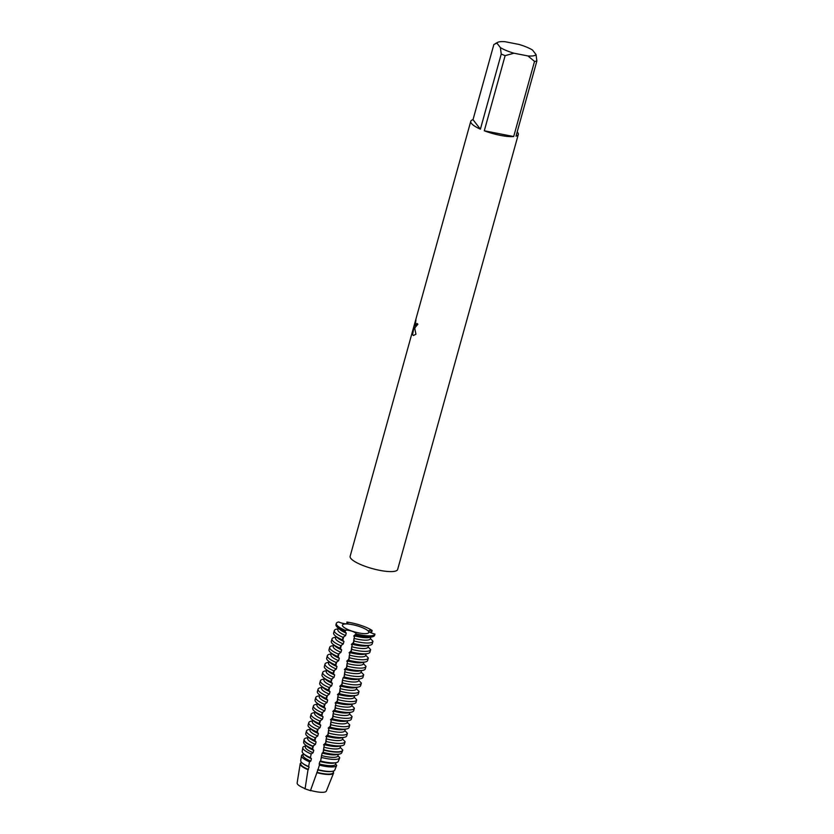 <?xml version="1.0" encoding="UTF-8"?>
<svg xmlns="http://www.w3.org/2000/svg" width="834" height="834" viewBox="0 0 834 834"><rect width="100%" height="100%" fill="white"/><g stroke="black" fill="none" stroke-linecap="round" stroke-linejoin="round"><path stroke-width="1.25" d="M414.675 328.023L415.947 334.215L413.383 335.518L412.455 334.517L414.248 325.969L412.403 332.599L415.957 319.975L415.092 325.677L416.99 323.436A24.655 5.921 15.5 0 0 417.886 324.217L414.675 328.023M496.887 43.076L500.39 47.59L501.234 54.033L480.394 129.166A24.655 5.921 -164.5 0 1 471.429 123.39A24.655 5.921 -164.5 0 1 470.762 121.316A24.655 5.921 -164.5 0 1 473.014 119.679L493.853 44.546L496.887 43.076A20.433 4.91 -164.5 0 1 497.7 42.357A20.433 4.91 -164.5 0 1 504.997 41.7L518.967 44.431A20.433 4.91 -164.5 0 1 532.519 50.05L536.033 54.554A20.433 4.91 -164.5 0 1 527.912 55.941L534.531 61.403L513.692 136.536L484.293 130.782L505.133 55.649L513.942 53.209L527.912 55.941M517.195 131.928A24.655 5.921 -164.5 0 1 517.622 132.418A24.655 5.921 -164.5 0 1 518.289 134.493A24.655 5.921 -164.5 0 1 516.027 136.14L536.867 61.007A24.655 5.921 -164.5 0 1 534.531 61.403M518.289 134.493L397.651 569.476A24.655 5.921 -164.5 0 1 376.03 569.549A24.655 5.921 -164.5 0 1 350.791 558.373A24.655 5.921 -164.5 0 1 350.134 556.299L470.762 121.316M417.094 323.54L415.384 325.844M415.739 320.631L412.955 329.847M414.967 328.127L414.248 326.886M413.091 329.868L412.747 331.39M414.248 325.969L412.59 334.549L413.456 335.529M513.692 136.536A24.655 5.921 -164.5 0 1 484.293 130.782M513.942 53.209A20.433 4.91 -164.5 0 1 500.39 47.59M536.867 61.007L536.033 54.554M505.133 55.649A24.655 5.921 -164.5 0 1 501.234 54.033M480.394 129.166L473.014 119.679M368.43 631.296A13.678 3.284 -164.5 0 1 368.795 632.453A13.678 3.284 -164.5 0 1 356.796 632.495A13.678 3.284 -164.5 0 1 342.795 626.292A13.678 3.284 -164.5 0 1 342.43 625.135A13.678 3.284 -164.5 0 1 354.429 625.093A13.678 3.284 -164.5 0 1 368.43 631.296M308.601 766.54L309.529 761.828A18.244 4.378 -164.5 0 1 302.002 757.168A18.244 4.378 -164.5 0 1 301.491 755.75L300.709 760.608A17.691 4.253 15.5 0 0 301.21 761.984A17.691 4.253 15.5 0 0 301.898 762.703A17.691 4.253 15.5 0 0 308.601 766.54L309.133 767.019L308.007 769.709L305.108 788.599A15.148 3.638 -164.5 0 1 297.561 784.189A15.148 3.638 -164.5 0 1 297.133 783.011L300.188 763.861A17.316 4.16 -164.5 0 1 300.907 762.954M310.842 790.778L304.525 788.662M316.899 772.305A16.857 4.055 -164.5 0 0 320.934 773.233A16.857 4.055 -164.5 0 0 333.225 772.638A16.857 4.055 -164.5 0 0 333.246 772.482L333.621 772.889A17.316 4.16 -164.5 0 1 333.558 773.118L326.313 791.112A15.148 3.638 -164.5 0 1 310.519 790.403L317.983 769.667A17.691 4.253 15.5 0 0 321.945 770.564A17.691 4.253 15.5 0 0 332.693 771.241A17.691 4.253 15.5 0 0 334.788 770.053L336.623 765.497A18.244 4.378 -164.5 0 1 323.373 766.019A18.244 4.378 -164.5 0 1 319.412 765.122L317.983 769.667M308.007 769.709A17.316 4.16 -164.5 0 1 300.678 765.205A17.316 4.16 -164.5 0 1 300.188 763.861M309.529 761.828L310.78 761.119L311.457 758.659L310.404 757.626L311.176 753.999L313.094 752.748L313.782 750.287L312.323 748.765L312.906 746.169A20.047 4.816 -164.5 0 1 304.681 741.072A20.047 4.816 -164.5 0 1 304.149 739.383A20.047 4.816 -164.5 0 1 306.495 737.923L307.934 737.642M312.813 746.482A20.047 4.816 -164.5 0 1 304.598 741.384A20.047 4.816 -164.5 0 1 304.035 739.821A20.047 4.816 -164.5 0 1 304.056 739.695A20.047 4.816 -164.5 0 1 304.108 739.539M312.906 746.169L315.419 744.376L316.096 741.916L314.543 740.269L315.221 737.809A20.047 4.816 -164.5 0 1 307.006 732.7A20.047 4.816 -164.5 0 1 306.464 731.011A20.047 4.816 -164.5 0 1 308.809 729.552L310.258 729.27M306.464 731.011L305.786 733.482A20.047 4.816 15.5 0 0 306.318 735.161A20.047 4.816 15.5 0 0 307.1 735.984A20.047 4.816 15.5 0 0 314.543 740.269M315.221 737.809L317.744 736.005L318.421 733.545L316.857 731.898L317.546 729.437A20.047 4.816 -164.5 0 1 309.331 724.329A20.047 4.816 -164.5 0 1 308.788 722.64A20.047 4.816 -164.5 0 1 311.134 721.191L312.573 720.899M308.788 722.64L308.1 725.111A20.047 4.816 15.5 0 0 308.643 726.8A20.047 4.816 15.5 0 0 309.414 727.613A20.047 4.816 15.5 0 0 316.857 731.898M317.546 729.437L320.058 727.634L320.746 725.173L319.182 723.526L319.86 721.066A20.047 4.816 -164.5 0 1 311.645 715.958A20.047 4.816 -164.5 0 1 311.103 714.279A20.047 4.816 -164.5 0 1 313.459 712.82L314.898 712.528M311.103 714.279L310.425 716.74A20.047 4.816 15.5 0 0 310.967 718.428A20.047 4.816 15.5 0 0 311.739 719.242A20.047 4.816 15.5 0 0 319.182 723.526M319.86 721.066L322.383 719.273L323.06 716.802L321.507 715.155L322.185 712.695A20.047 4.816 -164.5 0 1 313.97 707.586A20.047 4.816 -164.5 0 1 313.428 705.908A20.047 4.816 -164.5 0 1 315.773 704.449L317.222 704.157M313.428 705.908L312.75 708.368A20.047 4.816 15.5 0 0 313.282 710.057A20.047 4.816 15.5 0 0 314.064 710.881A20.047 4.816 15.5 0 0 321.507 715.155M322.185 712.695L324.697 710.902L325.385 708.431L323.821 706.784L324.509 704.323A20.047 4.816 -164.5 0 1 316.294 699.215A20.047 4.816 -164.5 0 1 315.752 697.537A20.047 4.816 -164.5 0 1 318.098 696.077L319.537 695.785M315.752 697.537L315.064 699.997A20.047 4.816 15.5 0 0 315.606 701.686A20.047 4.816 15.5 0 0 316.378 702.509A20.047 4.816 15.5 0 0 323.821 706.784M324.509 704.323L327.022 702.53L327.71 700.06L326.146 698.423L326.824 695.952A20.047 4.816 -164.5 0 1 318.609 690.854A20.047 4.816 -164.5 0 1 318.067 689.165A20.047 4.816 -164.5 0 1 320.423 687.706L321.861 687.414M318.067 689.165L317.389 691.626A20.047 4.816 15.5 0 0 317.931 693.315A20.047 4.816 15.5 0 0 318.703 694.138A20.047 4.816 15.5 0 0 326.146 698.423M326.824 695.952L329.347 694.159L330.024 691.688L328.471 690.052L329.149 687.581A20.047 4.816 -164.5 0 1 320.934 682.483A20.047 4.816 -164.5 0 1 320.392 680.794A20.047 4.816 -164.5 0 1 322.737 679.335L324.186 679.043M320.392 680.794L319.714 683.255A20.047 4.816 15.5 0 0 320.246 684.943A20.047 4.816 15.5 0 0 321.017 685.767A20.047 4.816 15.5 0 0 328.471 690.052M329.149 687.581L331.661 685.788L332.349 683.327L330.785 681.68L331.473 679.21A20.047 4.816 -164.5 0 1 323.258 674.112A20.047 4.816 -164.5 0 1 322.716 672.423A20.047 4.816 -164.5 0 1 325.062 670.963L326.501 670.672M322.716 672.423L322.028 674.894A20.047 4.816 15.5 0 0 322.57 676.572A20.047 4.816 15.5 0 0 323.342 677.396A20.047 4.816 15.5 0 0 330.785 681.68M331.473 679.21L333.986 677.416L334.674 674.956L333.11 673.309L333.788 670.838A20.047 4.816 -164.5 0 1 325.573 665.74A20.047 4.816 -164.5 0 1 325.031 664.052A20.047 4.816 -164.5 0 1 327.387 662.592L328.825 662.311M325.031 664.052L324.353 666.522A20.047 4.816 15.5 0 0 324.895 668.201A20.047 4.816 15.5 0 0 325.667 669.024A20.047 4.816 15.5 0 0 333.11 673.309M333.788 670.838L336.31 669.045L336.988 666.585L335.435 664.938L336.112 662.477A20.047 4.816 -164.5 0 1 327.898 657.369A20.047 4.816 -164.5 0 1 327.355 655.68A20.047 4.816 -164.5 0 1 329.701 654.231L331.15 653.939M327.355 655.68L326.678 658.151A20.047 4.816 15.5 0 0 327.209 659.83A20.047 4.816 15.5 0 0 327.981 660.653A20.047 4.816 15.5 0 0 335.435 664.938M336.112 662.477L338.625 660.674L339.313 658.214L337.749 656.566L338.437 654.106A20.047 4.816 -164.5 0 1 330.222 648.998A20.047 4.816 -164.5 0 1 329.68 647.309A20.047 4.816 -164.5 0 1 332.026 645.86L333.464 645.568M329.68 647.309L328.992 649.78A20.047 4.816 15.5 0 0 329.534 651.469A20.047 4.816 15.5 0 0 330.306 652.282A20.047 4.816 15.5 0 0 337.749 656.566M338.437 654.106L340.95 652.313L341.638 649.842L340.074 648.195L340.752 645.735A20.047 4.816 -164.5 0 1 332.537 640.627A20.047 4.816 -164.5 0 1 331.995 638.948A20.047 4.816 -164.5 0 1 334.351 637.489L335.789 637.197M331.995 638.948L331.317 641.409A20.047 4.816 15.5 0 0 331.859 643.097A20.047 4.816 15.5 0 0 332.63 643.911A20.047 4.816 15.5 0 0 340.074 648.195M340.752 645.735L343.274 643.942L343.952 641.471L342.399 639.824L343.076 637.364A20.047 4.816 -164.5 0 1 334.861 632.255A20.047 4.816 -164.5 0 1 334.319 630.577A20.047 4.816 -164.5 0 1 336.665 629.117L338.114 628.826M334.319 630.577L333.642 633.037A20.047 4.816 15.5 0 0 334.173 634.726A20.047 4.816 15.5 0 0 334.945 635.55A20.047 4.816 15.5 0 0 342.399 639.824M301.491 755.75A18.244 4.378 -164.5 0 1 303.284 754.395M311.176 753.999A19.161 4.597 -164.5 0 1 303.326 749.12A19.161 4.597 -164.5 0 1 302.784 747.639A19.161 4.597 -164.5 0 1 305.056 746.117L305.609 746.003M302.784 747.639L302.179 751.403A18.734 4.504 15.5 0 0 302.711 752.852A18.734 4.504 15.5 0 0 303.43 753.623A18.734 4.504 15.5 0 0 310.404 757.626M304.035 739.821L303.649 742.197A19.776 4.754 15.5 0 0 304.212 743.73A19.776 4.754 15.5 0 0 304.973 744.543A19.776 4.754 15.5 0 0 312.323 748.765M336.623 765.497A18.244 4.378 -164.5 0 0 336.686 765.31L335.57 764.111A16.857 4.055 -164.5 0 1 335.539 764.267A16.857 4.055 -164.5 0 1 323.258 764.861A16.857 4.055 -164.5 0 1 319.214 763.934L319.412 765.122M337.895 755.74A16.857 4.055 -164.5 0 1 337.864 755.896A16.857 4.055 -164.5 0 1 325.583 756.49A16.857 4.055 -164.5 0 1 321.538 755.562L320.631 761.046A18.734 4.504 15.5 0 0 324.666 761.953A18.734 4.504 15.5 0 0 336.05 762.672L334.194 763.037A16.857 4.055 -164.5 0 1 323.946 762.391A16.857 4.055 -164.5 0 1 319.902 761.473L319.214 763.934M320.642 761.046L319.902 761.473M332.693 771.241L331.869 771.408A16.857 4.055 -164.5 0 1 321.622 770.762A16.857 4.055 -164.5 0 1 317.577 769.845M333.558 773.118A17.316 4.16 -164.5 0 1 320.975 773.618A17.316 4.16 -164.5 0 1 317.003 772.711M337.906 755.75L339.751 757.699A19.161 4.597 -164.5 0 1 339.699 757.866A19.161 4.597 -164.5 0 1 325.771 758.429A19.161 4.597 -164.5 0 1 321.674 757.501M342.753 750.162L342.701 750.35A20.047 4.816 -164.5 0 1 342.691 750.412L342.774 750.1A20.047 4.816 -164.5 0 0 342.795 750.037L340.22 747.379A16.857 4.055 -164.5 0 1 340.189 747.525A16.857 4.055 -164.5 0 1 327.898 748.119A16.857 4.055 -164.5 0 1 323.863 747.191L323.144 752.372A19.776 4.754 15.5 0 0 327.387 753.331A19.776 4.754 15.5 0 0 339.407 754.092L336.519 754.666A16.857 4.055 -164.5 0 1 326.261 754.03A16.857 4.055 -164.5 0 1 322.226 753.102L321.538 755.562M323.144 752.372L322.226 753.102M342.774 750.1A20.047 4.816 -164.5 0 1 328.169 750.808A20.047 4.816 -164.5 0 1 323.873 749.839M342.534 738.997A16.857 4.055 -164.5 0 1 342.503 739.153A16.857 4.055 -164.5 0 1 330.222 739.748A16.857 4.055 -164.5 0 1 326.177 738.83L325.51 743.928A20.047 4.816 15.5 0 0 329.805 744.898A20.047 4.816 15.5 0 0 342.003 745.669L338.833 746.305A16.857 4.055 -164.5 0 1 328.586 745.659A16.857 4.055 -164.5 0 1 324.541 744.731L323.863 747.191M325.51 743.928L326.323 740.707M325.208 743.303L323.519 744.908M342.545 739.007L345.109 741.666A20.047 4.816 -164.5 0 1 345.099 741.728A20.047 4.816 -164.5 0 1 330.493 742.437A20.047 4.816 -164.5 0 1 326.198 741.468M344.317 737.298A20.047 4.816 15.5 0 0 346.736 735.828L347.424 733.357A20.047 4.816 -164.5 0 0 347.434 733.294L344.869 730.636A16.857 4.055 -164.5 0 1 344.828 730.782A16.857 4.055 -164.5 0 1 332.547 731.376A16.857 4.055 -164.5 0 1 328.502 730.459L327.835 735.557A20.047 4.816 15.5 0 0 332.13 736.526A20.047 4.816 15.5 0 0 344.317 737.298L341.158 737.934A16.857 4.055 -164.5 0 1 330.91 737.287A16.857 4.055 -164.5 0 1 326.865 736.359L326.177 738.83M327.835 735.557L328.638 732.335M327.533 734.931L325.844 736.537M347.424 733.357A20.047 4.816 -164.5 0 1 332.818 734.066A20.047 4.816 -164.5 0 1 328.523 733.096M347.173 722.265A16.857 4.055 -164.5 0 1 347.152 722.421A16.857 4.055 -164.5 0 1 334.861 723.015A16.857 4.055 -164.5 0 1 330.827 722.088L330.16 727.185A20.047 4.816 15.5 0 0 334.455 728.155A20.047 4.816 15.5 0 0 346.642 728.926L343.483 729.562A16.857 4.055 -164.5 0 1 333.225 728.916A16.857 4.055 -164.5 0 1 329.19 727.988L328.502 730.459M330.16 727.185L330.962 723.964M329.847 726.56L328.158 728.165M347.184 722.275L349.759 724.923A20.047 4.816 -164.5 0 1 349.738 724.986A20.047 4.816 -164.5 0 1 335.132 725.695A20.047 4.816 -164.5 0 1 330.837 724.725M348.966 720.555A20.047 4.816 15.5 0 0 351.375 719.085L352.063 716.615A20.047 4.816 -164.5 0 0 352.073 716.552L349.509 713.904A16.857 4.055 -164.5 0 1 349.467 714.05A16.857 4.055 -164.5 0 1 337.186 714.644A16.857 4.055 -164.5 0 1 333.141 713.716L332.474 718.825A20.047 4.816 15.5 0 0 336.769 719.784A20.047 4.816 15.5 0 0 348.966 720.555L345.797 721.191A16.857 4.055 -164.5 0 1 335.549 720.545A16.857 4.055 -164.5 0 1 331.505 719.617L330.827 722.088M332.474 718.825L333.287 715.603M332.172 718.189L330.483 719.794M352.063 716.615A20.047 4.816 -164.5 0 1 337.457 717.323A20.047 4.816 -164.5 0 1 333.162 716.354M351.281 712.184A20.047 4.816 15.5 0 0 353.699 710.714L354.387 708.243A20.047 4.816 -164.5 0 0 354.398 708.191L351.833 705.533A16.857 4.055 -164.5 0 1 351.792 705.679A16.857 4.055 -164.5 0 1 339.511 706.273A16.857 4.055 -164.5 0 1 335.466 705.345L334.799 710.453A20.047 4.816 15.5 0 0 339.094 711.423A20.047 4.816 15.5 0 0 351.281 712.184L348.122 712.82A16.857 4.055 -164.5 0 1 337.874 712.173A16.857 4.055 -164.5 0 1 333.829 711.246L333.141 713.716M334.799 710.453L335.602 707.232M334.497 709.817L332.808 711.423M354.387 708.243A20.047 4.816 -164.5 0 1 339.782 708.952A20.047 4.816 -164.5 0 1 335.487 707.983M353.606 703.813A20.047 4.816 15.5 0 0 356.024 702.343L356.702 699.882A20.047 4.816 -164.5 0 0 356.723 699.82L354.148 697.161A16.857 4.055 -164.5 0 1 354.116 697.307A16.857 4.055 -164.5 0 1 341.825 697.902A16.857 4.055 -164.5 0 1 337.791 696.974L337.124 702.082A20.047 4.816 15.5 0 0 341.419 703.052A20.047 4.816 15.5 0 0 353.606 703.813L350.447 704.449A16.857 4.055 -164.5 0 1 340.189 703.802A16.857 4.055 -164.5 0 1 336.154 702.885L335.466 705.345M337.124 702.082L337.926 698.861M336.811 701.446L335.122 703.052M356.702 699.882A20.047 4.816 -164.5 0 1 342.096 700.581A20.047 4.816 -164.5 0 1 337.801 699.611M355.92 695.441A20.047 4.816 15.5 0 0 358.339 693.971L359.027 691.511A20.047 4.816 -164.5 0 0 359.037 691.449L356.472 688.79A16.857 4.055 -164.5 0 1 356.431 688.936A16.857 4.055 -164.5 0 1 344.15 689.53A16.857 4.055 -164.5 0 1 340.105 688.603L339.438 693.711A20.047 4.816 15.5 0 0 343.733 694.68A20.047 4.816 15.5 0 0 355.92 695.441L352.761 696.077A16.857 4.055 -164.5 0 1 342.513 695.431A16.857 4.055 -164.5 0 1 338.468 694.514L337.791 696.974M339.438 693.711L340.251 690.489M339.136 693.075L337.447 694.68M359.027 691.511A20.047 4.816 -164.5 0 1 344.421 692.21A20.047 4.816 -164.5 0 1 340.126 691.24M358.787 680.408A16.857 4.055 -164.5 0 1 358.756 680.565A16.857 4.055 -164.5 0 1 346.475 681.159A16.857 4.055 -164.5 0 1 342.43 680.231L341.763 685.339A20.047 4.816 15.5 0 0 346.058 686.309A20.047 4.816 15.5 0 0 358.245 687.07L355.086 687.706A16.857 4.055 -164.5 0 1 344.838 687.07A16.857 4.055 -164.5 0 1 340.793 686.142L340.105 688.603M341.763 685.339L342.566 682.118M341.46 684.714L339.772 686.319M358.797 680.419L361.362 683.077A20.047 4.816 -164.5 0 1 361.341 683.14A20.047 4.816 -164.5 0 1 346.746 683.838A20.047 4.816 -164.5 0 1 342.451 682.879M360.569 678.709A20.047 4.816 15.5 0 0 362.988 677.229L363.666 674.769A20.047 4.816 -164.5 0 0 363.687 674.706L361.112 672.048A16.857 4.055 -164.5 0 1 361.08 672.194A16.857 4.055 -164.5 0 1 348.789 672.788A16.857 4.055 -164.5 0 1 344.755 671.86L344.088 676.968A20.047 4.816 15.5 0 0 348.383 677.938A20.047 4.816 15.5 0 0 360.569 678.709L357.411 679.335A16.857 4.055 -164.5 0 1 347.152 678.699A16.857 4.055 -164.5 0 1 343.118 677.771L342.43 680.231M344.088 676.968L343.118 677.771M363.666 674.769A20.047 4.816 -164.5 0 1 349.06 675.477A20.047 4.816 -164.5 0 1 344.765 674.508M362.884 670.338A20.047 4.816 15.5 0 0 365.302 668.858L365.99 666.397A20.047 4.816 -164.5 0 0 366.001 666.335L363.436 663.676A16.857 4.055 -164.5 0 1 363.395 663.822A16.857 4.055 -164.5 0 1 351.114 664.417A16.857 4.055 -164.5 0 1 347.069 663.499L346.402 668.597A20.047 4.816 15.5 0 0 350.697 669.566A20.047 4.816 15.5 0 0 362.884 670.338L359.725 670.974A16.857 4.055 -164.5 0 1 349.477 670.327A16.857 4.055 -164.5 0 1 345.432 669.4L344.755 671.86M346.402 668.597L347.215 665.376M346.1 667.971L344.411 669.577M365.99 666.397A20.047 4.816 -164.5 0 1 351.385 667.106A20.047 4.816 -164.5 0 1 347.09 666.137M365.209 661.967A20.047 4.816 15.5 0 0 367.627 660.497L368.305 658.026A20.047 4.816 -164.5 0 0 368.326 657.963L365.761 655.316A16.857 4.055 -164.5 0 1 365.719 655.461A16.857 4.055 -164.5 0 1 353.439 656.045A16.857 4.055 -164.5 0 1 349.394 655.128L348.727 660.226A20.047 4.816 15.5 0 0 353.022 661.195A20.047 4.816 15.5 0 0 365.209 661.967L362.05 662.603A16.857 4.055 -164.5 0 1 351.792 661.956A16.857 4.055 -164.5 0 1 347.757 661.028L347.069 663.499M348.727 660.226L349.529 657.004M348.424 659.6L346.736 661.206M368.305 658.026A20.047 4.816 -164.5 0 1 353.71 658.735A20.047 4.816 -164.5 0 1 349.415 657.765M367.533 653.595A20.047 4.816 15.5 0 0 369.952 652.125L370.63 649.655A20.047 4.816 -164.5 0 0 370.65 649.592L368.075 646.944A16.857 4.055 -164.5 0 1 368.044 647.09A16.857 4.055 -164.5 0 1 355.753 647.684A16.857 4.055 -164.5 0 1 351.719 646.757L351.051 651.854A20.047 4.816 15.5 0 0 355.347 652.824A20.047 4.816 15.5 0 0 367.533 653.595L364.364 654.231A16.857 4.055 -164.5 0 1 354.116 653.585A16.857 4.055 -164.5 0 1 350.082 652.657L349.394 655.128M351.051 651.854L351.854 648.644M350.739 651.229L349.05 652.834M370.63 649.655A20.047 4.816 -164.5 0 1 356.024 650.364A20.047 4.816 -164.5 0 1 351.729 649.394M369.848 645.224A20.047 4.816 15.5 0 0 372.266 643.754L372.954 641.283A20.047 4.816 -164.5 0 0 372.965 641.221L370.4 638.573A16.857 4.055 -164.5 0 1 370.359 638.719A16.857 4.055 -164.5 0 1 358.078 639.313A16.857 4.055 -164.5 0 1 354.033 638.385L353.366 643.494A20.047 4.816 15.5 0 0 357.661 644.453A20.047 4.816 15.5 0 0 369.848 645.224L366.689 645.86A16.857 4.055 -164.5 0 1 356.441 645.214A16.857 4.055 -164.5 0 1 352.396 644.286L351.719 646.757M353.366 643.494L354.179 640.272M353.063 642.858L351.375 644.463M372.954 641.283A20.047 4.816 -164.5 0 1 358.349 641.992A20.047 4.816 -164.5 0 1 354.054 641.023M343.076 637.364L345.589 635.571L346.277 633.1L344.713 631.453L345.557 630.16A5.89 1.418 -164.5 0 1 351.885 631.192A5.89 1.418 -164.5 0 1 356.014 633.642L355.691 635.122A20.047 4.816 15.5 0 0 359.986 636.092A20.047 4.816 15.5 0 0 372.173 636.853L369.014 637.489A16.857 4.055 -164.5 0 1 358.756 636.842A16.857 4.055 -164.5 0 1 354.721 635.915L354.033 638.385M355.691 635.122L356.014 633.642M355.388 634.486L353.699 636.092M346.663 623.801L347.257 622.383A5.89 1.418 -164.5 0 1 347.861 623.3A5.89 1.418 -164.5 0 1 339.448 622.3L338.646 621.976A20.047 4.816 -164.5 0 0 336.3 623.436A20.047 4.816 -164.5 0 0 336.842 625.125A20.047 4.816 -164.5 0 0 345.057 630.223M336.3 623.436L335.956 624.666A20.047 4.816 15.5 0 0 336.498 626.355A20.047 4.816 15.5 0 0 337.27 627.178A20.047 4.816 15.5 0 0 344.713 631.453M372.173 636.853A20.047 4.816 15.5 0 0 374.591 635.383L374.935 634.153A20.047 4.816 -164.5 0 0 374.946 634.09L374.028 633.84A5.89 1.418 -164.5 0 1 368.659 630.879A5.89 1.418 -164.5 0 1 371.38 630.431L372.173 630.514L371.828 631.745L370.338 632.453M374.591 635.383A20.047 4.816 15.5 0 0 374.602 635.32L374.914 634.215M342.003 745.669A20.047 4.816 15.5 0 0 344.411 744.189A20.047 4.816 15.5 0 0 344.432 744.136L345.078 741.791M346.736 735.828A20.047 4.816 15.5 0 0 346.746 735.765L347.403 733.42M346.642 728.926A20.047 4.816 15.5 0 0 349.06 727.456A20.047 4.816 15.5 0 0 349.071 727.394L349.717 725.048M351.375 719.085A20.047 4.816 15.5 0 0 351.395 719.023L352.042 716.677M353.699 710.714A20.047 4.816 15.5 0 0 353.71 710.651L354.367 708.306M356.024 702.343A20.047 4.816 15.5 0 0 356.035 702.28L356.681 699.934M358.339 693.971A20.047 4.816 15.5 0 0 358.359 693.909L359.006 691.574M358.245 687.07A20.047 4.816 15.5 0 0 360.663 685.6A20.047 4.816 15.5 0 0 360.674 685.538L361.331 683.202M362.988 677.229A20.047 4.816 15.5 0 0 362.998 677.166L363.645 674.831M365.302 668.858A20.047 4.816 15.5 0 0 365.323 668.805L365.97 666.46M367.627 660.497A20.047 4.816 15.5 0 0 367.638 660.434L368.294 658.089M369.952 652.125A20.047 4.816 15.5 0 0 369.962 652.063L370.609 649.717M372.266 643.754A20.047 4.816 15.5 0 0 372.287 643.692L372.934 641.346M374.935 634.153A20.047 4.816 -164.5 0 1 356.035 633.882M346.84 622.07A20.047 4.816 -164.5 0 1 372.173 630.514M346.277 633.1A16.857 4.055 -164.5 0 1 339.657 629.347L337.27 627.178M345.589 635.571A16.857 4.055 -164.5 0 1 337.864 629.701L338.302 628.117M342.691 750.412A20.047 4.816 -164.5 0 1 342.649 750.527A20.047 4.816 -164.5 0 1 323.79 750.141M339.407 754.092A19.776 4.754 15.5 0 0 341.752 752.758L342.649 750.527M336.05 762.672A18.734 4.504 15.5 0 0 338.27 761.411L339.699 757.866M308.455 769.49A16.857 4.055 -164.5 0 1 300.73 763.631L301.189 761.953M309.133 767.019A16.857 4.055 -164.5 0 1 302.513 763.266L301.898 762.703M310.78 761.119A16.857 4.055 -164.5 0 1 303.044 755.26L303.493 753.665M311.457 758.659A16.857 4.055 -164.5 0 1 304.837 754.895L303.43 753.623M313.094 752.748A16.857 4.055 -164.5 0 1 305.369 746.889L305.807 745.304M313.782 750.287A16.857 4.055 -164.5 0 1 307.152 746.524L304.973 744.543M315.419 744.376A16.857 4.055 -164.5 0 1 307.694 738.517L308.132 736.933M316.096 741.916A16.857 4.055 -164.5 0 1 309.477 738.163L307.1 735.984M317.733 736.005A16.857 4.055 -164.5 0 1 310.008 730.146L310.446 728.562M318.421 733.545A16.857 4.055 -164.5 0 1 311.801 729.792L309.414 727.613M320.058 727.634A16.857 4.055 -164.5 0 1 312.333 721.775L312.771 720.19M320.746 725.173A16.857 4.055 -164.5 0 1 314.116 721.42L311.739 719.242M322.383 719.273A16.857 4.055 -164.5 0 1 314.658 713.404L315.096 711.819M323.06 716.802A16.857 4.055 -164.5 0 1 316.44 713.049L314.064 710.881M324.697 710.902A16.857 4.055 -164.5 0 1 316.972 705.032L317.41 703.448M325.385 708.431A16.857 4.055 -164.5 0 1 318.765 704.678L316.378 702.509M327.022 702.53A16.857 4.055 -164.5 0 1 319.297 696.661L319.735 695.076M327.71 700.06A16.857 4.055 -164.5 0 1 321.08 696.307L318.703 694.138M329.347 694.159A16.857 4.055 -164.5 0 1 321.622 688.3L322.06 686.705M330.024 691.688A16.857 4.055 -164.5 0 1 323.404 687.935L321.017 685.767M331.661 685.788A16.857 4.055 -164.5 0 1 323.936 679.929L324.374 678.344M332.349 683.327A16.857 4.055 -164.5 0 1 325.729 679.564L323.342 677.396M333.986 677.416A16.857 4.055 -164.5 0 1 326.261 671.558L326.699 669.973M334.674 674.956A16.857 4.055 -164.5 0 1 328.043 671.203L325.667 669.024M336.31 669.045A16.857 4.055 -164.5 0 1 328.586 663.186L329.023 661.602M336.988 666.585A16.857 4.055 -164.5 0 1 330.368 662.832L327.981 660.653M338.625 660.674A16.857 4.055 -164.5 0 1 330.9 654.815L331.338 653.231M339.313 658.214A16.857 4.055 -164.5 0 1 332.693 654.461L330.306 652.282M340.95 652.313A16.857 4.055 -164.5 0 1 333.225 646.444L333.663 644.859M341.638 649.842A16.857 4.055 -164.5 0 1 335.007 646.089L332.63 643.911M343.274 643.942A16.857 4.055 -164.5 0 1 335.549 638.073L335.987 636.488M343.952 641.471A16.857 4.055 -164.5 0 1 337.332 637.718L334.945 635.55M345.557 630.16L345.078 631.901M311.228 753.967L311.061 754.551M313.542 745.596L312.573 749.088M315.867 737.225L314.898 740.717M318.192 728.853L317.222 732.346M320.506 720.482L319.537 723.975M322.831 712.111L321.861 715.603M325.156 703.74L324.186 707.232M327.47 695.368L326.501 698.861M329.795 686.997L328.825 690.489M332.12 678.636L331.15 682.129M334.434 670.265L333.464 673.757M336.759 661.894L335.789 665.386M339.073 653.522L338.114 657.015M341.398 645.151L340.428 648.644M344.89 673.747L343.921 677.239M323.999 749.078L323.029 752.57M321.674 757.449L321.517 758.043M343.723 636.78L342.753 640.272M371.38 630.431L370.901 632.182M347.257 622.383L346.871 623.78M497.7 42.357L495.281 43.629M370.359 638.719L370.796 637.134M368.044 647.09L368.482 645.495M365.719 655.461L366.157 653.866M363.395 663.822L363.832 662.238M361.08 672.194L361.518 670.609M358.756 680.565L359.193 678.98M360.663 685.6L361.341 683.14M356.431 688.936L356.869 687.352M354.116 697.307L354.554 695.723M351.792 705.679L352.229 704.094M349.467 714.05L349.905 712.465M347.152 722.421L347.59 720.826M349.06 727.456L349.738 724.986M344.828 730.782L345.266 729.197M342.503 739.153L342.941 737.569M344.411 744.189L345.099 741.728M340.189 747.525L340.626 745.94M337.864 755.896L338.302 754.311M333.225 772.638L333.683 770.96M335.539 764.267L335.977 762.683"/></g></svg>

